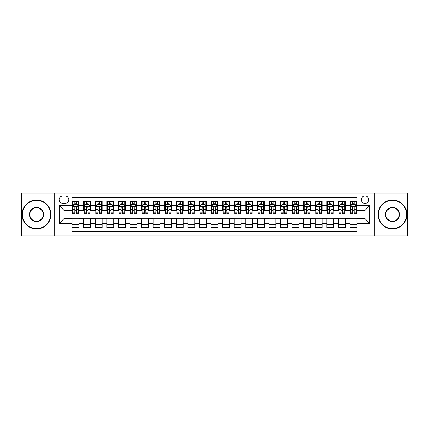 <?xml version="1.0" encoding="UTF-8"?>
<svg xmlns="http://www.w3.org/2000/svg" width="429" height="429" viewBox="0 0 429 429"><rect width="100%" height="100%" fill="white"/><g stroke="black" fill="none" stroke-linecap="round" stroke-linejoin="round"><path stroke-width="0.64" d="M365.004 195.978A3.705 3.705 0 0 0 361.298 199.683A3.705 3.705 0 0 0 365.004 203.384A3.705 3.705 0 0 0 368.709 199.683A3.705 3.705 0 0 0 365.004 195.978M374.265 235.918L407.55 235.918L407.55 193.082L374.265 193.082L374.265 235.918L54.735 235.918L54.735 193.082L21.45 193.082L21.45 235.918L54.735 235.918M356.901 201.474L349.951 201.474L349.951 205.7L345.324 205.7L345.324 210.333L349.951 210.333L349.951 205.7M345.324 205.7L345.324 201.474L338.374 201.474L338.374 205.7L333.746 205.7L333.746 210.333L338.374 210.333L338.374 205.7M333.746 205.7L333.746 201.474L326.801 201.474L326.801 205.7L322.168 205.7L322.168 210.333L326.801 210.333L326.801 205.7M322.168 205.7L322.168 201.474L315.224 201.474L315.224 205.7L310.591 205.7L310.591 210.333L315.224 210.333L315.224 205.7M310.591 205.7L310.591 201.474L303.646 201.474L303.646 205.7L299.013 205.7L299.013 210.333L303.646 210.333L303.646 205.7M299.013 205.7L299.013 201.474L292.069 201.474L292.069 205.7L287.435 205.7L287.435 210.333L292.069 210.333L292.069 205.7M287.435 205.7L287.435 201.474L280.491 201.474L280.491 205.7L275.858 205.7L275.858 210.333L280.491 210.333L280.491 205.7M275.858 205.7L275.858 201.474L268.913 201.474L268.913 205.7L264.28 205.7L264.28 210.333L268.913 210.333L268.913 205.7M264.28 205.7L264.28 201.474L257.336 201.474L257.336 205.7L252.702 205.7L252.702 210.333L257.336 210.333L257.336 205.7M252.702 205.7L252.702 201.474L245.758 201.474L245.758 205.7L241.13 205.7L241.13 210.333L245.758 210.333L245.758 205.7M241.13 205.7L241.13 201.474L234.18 201.474L234.18 205.7L229.553 205.7L229.553 210.333L234.18 210.333L234.18 205.7M229.553 205.7L229.553 201.474L222.603 201.474L222.603 205.7L217.975 205.7L217.975 210.333L222.603 210.333L222.603 205.7M217.975 205.7L217.975 201.474L211.025 201.474L211.025 205.7L206.397 205.7L206.397 210.333L211.025 210.333L211.025 205.7M206.397 205.7L206.397 201.474L199.447 201.474L199.447 205.7L194.82 205.7L194.82 210.333L199.447 210.333L199.447 205.7M194.82 205.7L194.82 201.474L187.87 201.474L187.87 205.7L183.242 205.7L183.242 210.333L187.87 210.333L187.87 205.7M183.242 205.7L183.242 201.474L176.298 201.474L176.298 205.7L171.664 205.7L171.664 210.333L176.298 210.333L176.298 205.7M171.664 205.7L171.664 201.474L164.72 201.474L164.72 205.7L160.087 205.7L160.087 210.333L164.72 210.333L164.72 205.7M160.087 205.7L160.087 201.474L153.142 201.474L153.142 205.7L148.509 205.7L148.509 210.333L153.142 210.333L153.142 205.7M148.509 205.7L148.509 201.474L141.565 201.474L141.565 205.7L136.931 205.7L136.931 210.333L141.565 210.333L141.565 205.7M136.931 205.7L136.931 201.474L129.987 201.474L129.987 205.7L125.354 205.7L125.354 210.333L129.987 210.333L129.987 205.7M125.354 205.7L125.354 201.474L118.409 201.474L118.409 205.7L113.776 205.7L113.776 210.333L118.409 210.333L118.409 205.7M113.776 205.7L113.776 201.474L106.832 201.474L106.832 205.7L102.199 205.7L102.199 210.333L106.832 210.333L106.832 205.7M102.199 205.7L102.199 201.474L95.254 201.474L95.254 205.7L90.626 205.7L90.626 210.333L95.254 210.333L95.254 205.7M90.626 205.7L90.626 201.474L83.676 201.474L83.676 210.333L79.049 210.333L79.049 201.474L72.099 201.474M72.099 227.526L79.049 227.526L79.049 218.667L83.676 218.667L83.676 227.526L90.626 227.526L90.626 218.667L95.254 218.667L95.254 223.3L90.626 223.3M95.254 223.3L95.254 227.526L102.199 227.526L102.199 218.667L106.832 218.667L106.832 223.3L102.199 223.3M106.832 223.3L106.832 227.526L113.776 227.526L113.776 218.667L118.409 218.667L118.409 223.3L113.776 223.3M118.409 223.3L118.409 227.526L125.354 227.526L125.354 218.667L129.987 218.667L129.987 223.3L125.354 223.3M129.987 223.3L129.987 227.526L136.931 227.526L136.931 218.667L141.565 218.667L141.565 223.3L136.931 223.3M141.565 223.3L141.565 227.526L148.509 227.526L148.509 218.667L153.142 218.667L153.142 223.3L148.509 223.3M153.142 223.3L153.142 227.526L160.087 227.526L160.087 218.667L164.72 218.667L164.72 223.3L160.087 223.3M164.72 223.3L164.72 227.526L171.664 227.526L171.664 218.667L176.298 218.667L176.298 223.3L171.664 223.3M176.298 223.3L176.298 227.526L183.242 227.526L183.242 218.667L187.87 218.667L187.87 223.3L183.242 223.3M187.87 223.3L187.87 227.526L194.82 227.526L194.82 218.667L199.447 218.667L199.447 223.3L194.82 223.3M199.447 223.3L199.447 227.526L206.397 227.526L206.397 218.667L211.025 218.667L211.025 223.3L206.397 223.3M211.025 223.3L211.025 227.526L217.975 227.526L217.975 218.667L222.603 218.667L222.603 223.3L217.975 223.3M222.603 223.3L222.603 227.526L229.553 227.526L229.553 218.667L234.18 218.667L234.18 223.3L229.553 223.3M234.18 223.3L234.18 227.526L241.13 227.526L241.13 218.667L245.758 218.667L245.758 223.3L241.13 223.3M245.758 223.3L245.758 227.526L252.702 227.526L252.702 218.667L257.336 218.667L257.336 223.3L252.702 223.3M257.336 223.3L257.336 227.526L264.28 227.526L264.28 218.667L268.913 218.667L268.913 223.3L264.28 223.3M268.913 223.3L268.913 227.526L275.858 227.526L275.858 218.667L280.491 218.667L280.491 223.3L275.858 223.3M280.491 223.3L280.491 227.526L287.435 227.526L287.435 218.667L292.069 218.667L292.069 223.3L287.435 223.3M292.069 223.3L292.069 227.526L299.013 227.526L299.013 218.667L303.646 218.667L303.646 223.3L299.013 223.3M303.646 223.3L303.646 227.526L310.591 227.526L310.591 218.667L315.224 218.667L315.224 223.3L310.591 223.3M315.224 223.3L315.224 227.526L322.168 227.526L322.168 218.667L326.801 218.667L326.801 223.3L322.168 223.3M326.801 223.3L326.801 227.526L333.746 227.526L333.746 218.667L338.374 218.667L338.374 223.3L333.746 223.3M338.374 223.3L338.374 227.526L345.324 227.526L345.324 218.667L349.951 218.667L349.951 223.3L345.324 223.3M62.725 203.271L65.272 203.271A3.588 3.588 0 0 0 68.86 199.683A3.588 3.588 0 0 0 65.272 196.091L62.725 196.091A3.588 3.588 0 0 0 59.132 199.683A3.588 3.588 0 0 0 62.725 203.271M374.265 193.082L54.735 193.082M356.901 205.7L356.901 197.597L72.099 197.597L72.099 210.333L63.996 210.333L63.996 218.667L72.099 218.667L72.099 231.403L356.901 231.403L356.901 218.667L365.004 218.667L365.004 210.333L356.901 210.333L356.901 205.7L369.637 205.7L369.637 223.3L356.901 223.3M72.099 223.3L59.363 223.3L59.363 205.7L72.099 205.7M349.951 223.3L349.951 227.526L356.901 227.526M72.099 204.37L72.678 204.37M74.877 204.37L76.265 204.37M78.469 204.37L79.049 204.37M72.099 210.215L72.678 210.215M74.877 210.215L76.265 210.215M78.469 210.215L79.049 210.215M72.099 218.785L79.049 218.785M72.099 224.63L79.049 224.63M83.676 210.215L84.256 210.215M86.454 210.215L87.843 210.215M90.047 210.215L90.626 210.215M83.676 204.37L84.256 204.37M86.454 204.37L87.843 204.37M90.047 204.37L90.626 204.37M83.676 218.785L90.626 218.785M83.676 224.63L90.626 224.63M95.254 218.785L102.199 218.785M95.254 224.63L102.199 224.63M95.254 204.37L95.833 204.37M98.032 204.37L99.421 204.37M101.625 204.37L102.199 204.37M95.254 210.215L95.833 210.215M98.032 210.215L99.421 210.215M101.625 210.215L102.199 210.215M106.832 218.785L113.776 218.785M106.832 224.63L113.776 224.63M106.832 204.37L107.411 204.37M109.609 204.37L110.998 204.37M113.197 204.37L113.776 204.37M106.832 210.215L107.411 210.215M109.609 210.215L110.998 210.215M113.197 210.215L113.776 210.215M118.409 218.785L125.354 218.785M118.409 224.63L125.354 224.63M118.409 204.37L118.989 204.37M121.187 204.37L122.576 204.37M124.775 204.37L125.354 204.37M118.409 210.215L118.989 210.215M121.187 210.215L122.576 210.215M124.775 210.215L125.354 210.215M129.987 218.785L136.931 218.785M129.987 224.63L136.931 224.63M129.987 204.37L130.566 204.37M132.765 204.37L134.154 204.37M136.352 204.37L136.931 204.37M129.987 210.215L130.566 210.215M132.765 210.215L134.154 210.215M136.352 210.215L136.931 210.215M141.565 218.785L148.509 218.785M141.565 224.63L148.509 224.63M141.565 204.37L142.144 204.37M144.342 204.37L145.731 204.37M147.93 204.37L148.509 204.37M141.565 210.215L142.144 210.215M144.342 210.215L145.731 210.215M147.93 210.215L148.509 210.215M153.142 218.785L160.087 218.785M153.142 224.63L160.087 224.63M153.142 204.37L153.721 204.37M155.92 204.37L157.309 204.37M159.508 204.37L160.087 204.37M153.142 210.215L153.721 210.215M155.92 210.215L157.309 210.215M159.508 210.215L160.087 210.215M164.72 218.785L171.664 218.785M164.72 224.63L171.664 224.63M164.72 204.37L165.299 204.37M167.498 204.37L168.887 204.37M171.085 204.37L171.664 204.37M164.72 210.215L165.299 210.215M167.498 210.215L168.887 210.215M171.085 210.215L171.664 210.215M176.298 218.785L183.242 218.785M176.298 224.63L183.242 224.63M176.298 204.37L176.877 204.37M179.075 204.37L180.464 204.37M182.663 204.37L183.242 204.37M176.298 210.215L176.877 210.215M179.075 210.215L180.464 210.215M182.663 210.215L183.242 210.215M187.87 218.785L194.82 218.785M187.87 224.63L194.82 224.63M187.87 204.37L188.449 204.37M190.653 204.37L192.042 204.37M194.24 204.37L194.82 204.37M187.87 210.215L188.449 210.215M190.653 210.215L192.042 210.215M194.24 210.215L194.82 210.215M199.447 218.785L206.397 218.785M199.447 224.63L206.397 224.63M199.447 204.37L200.027 204.37M202.231 204.37L203.619 204.37M205.818 204.37L206.397 204.37M199.447 210.215L200.027 210.215M202.231 210.215L203.619 210.215M205.818 210.215L206.397 210.215M211.025 218.785L217.975 218.785M211.025 224.63L217.975 224.63M211.025 204.37L211.604 204.37M213.803 204.37L215.197 204.37M217.396 204.37L217.975 204.37M211.025 210.215L211.604 210.215M213.803 210.215L215.197 210.215M217.396 210.215L217.975 210.215M222.603 218.785L229.553 218.785M222.603 224.63L229.553 224.63M222.603 204.37L223.182 204.37M225.381 204.37L226.769 204.37M228.973 204.37L229.553 204.37M222.603 210.215L223.182 210.215M225.381 210.215L226.769 210.215M228.973 210.215L229.553 210.215M234.18 218.785L241.13 218.785M234.18 224.63L241.13 224.63M234.18 204.37L234.76 204.37M236.958 204.37L238.347 204.37M240.551 204.37L241.13 204.37M234.18 210.215L234.76 210.215M236.958 210.215L238.347 210.215M240.551 210.215L241.13 210.215M245.758 218.785L252.702 218.785M245.758 224.63L252.702 224.63M245.758 204.37L246.337 204.37M248.536 204.37L249.925 204.37M252.123 204.37L252.702 204.37M245.758 210.215L246.337 210.215M248.536 210.215L249.925 210.215M252.123 210.215L252.702 210.215M257.336 218.785L264.28 218.785M257.336 224.63L264.28 224.63M257.336 204.37L257.915 204.37M260.113 204.37L261.502 204.37M263.701 204.37L264.28 204.37M257.336 210.215L257.915 210.215M260.113 210.215L261.502 210.215M263.701 210.215L264.28 210.215M268.913 218.785L275.858 218.785M268.913 224.63L275.858 224.63M268.913 204.37L269.492 204.37M271.691 204.37L273.08 204.37M275.279 204.37L275.858 204.37M268.913 210.215L269.492 210.215M271.691 210.215L273.08 210.215M275.279 210.215L275.858 210.215M280.491 218.785L287.435 218.785M280.491 224.63L287.435 224.63M280.491 204.37L281.07 204.37M283.269 204.37L284.658 204.37M286.856 204.37L287.435 204.37M280.491 210.215L281.07 210.215M283.269 210.215L284.658 210.215M286.856 210.215L287.435 210.215M292.069 218.785L299.013 218.785M292.069 224.63L299.013 224.63M292.069 204.37L292.648 204.37M294.846 204.37L296.235 204.37M298.434 204.37L299.013 204.37M292.069 210.215L292.648 210.215M294.846 210.215L296.235 210.215M298.434 210.215L299.013 210.215M303.646 218.785L310.591 218.785M303.646 224.63L310.591 224.63M303.646 204.37L304.225 204.37M306.424 204.37L307.813 204.37M310.011 204.37L310.591 204.37M303.646 210.215L304.225 210.215M306.424 210.215L307.813 210.215M310.011 210.215L310.591 210.215M315.224 218.785L322.168 218.785M315.224 224.63L322.168 224.63M315.224 204.37L315.803 204.37M318.002 204.37L319.391 204.37M321.589 204.37L322.168 204.37M315.224 210.215L315.803 210.215M318.002 210.215L319.391 210.215M321.589 210.215L322.168 210.215M326.801 218.785L333.746 218.785M326.801 224.63L333.746 224.63M326.801 204.37L327.375 204.37M329.579 204.37L330.968 204.37M333.167 204.37L333.746 204.37M326.801 210.215L327.375 210.215M329.579 210.215L330.968 210.215M333.167 210.215L333.746 210.215M338.374 218.785L345.324 218.785M338.374 224.63L345.324 224.63M338.374 204.37L338.953 204.37M341.157 204.37L342.546 204.37M344.744 204.37L345.324 204.37M338.374 210.215L338.953 210.215M341.157 210.215L342.546 210.215M344.744 210.215L345.324 210.215M349.951 218.785L356.901 218.785M349.951 224.63L356.901 224.63M349.951 204.37L350.531 204.37M352.735 204.37L354.123 204.37M356.322 204.37L356.901 204.37M349.951 210.215L350.531 210.215M352.735 210.215L354.123 210.215M356.322 210.215L356.901 210.215M63.996 210.333L59.363 205.7M63.996 218.667L59.363 223.3M369.637 205.7L365.004 210.333M369.637 223.3L365.004 218.667M76.265 202.981L74.877 202.981M78.469 212.864L76.265 212.864L76.265 213.803L78.469 213.803L78.469 206.746L77.311 204.429L73.836 204.429L72.678 206.746L72.678 213.803L74.877 213.803L74.877 212.864L72.678 212.864M72.678 206.746L72.678 201.474M78.469 206.746L78.469 201.474M74.877 204.429L74.877 201.474M76.265 201.474L76.265 204.429M76.265 212.864L76.265 207.609C75.804 206.719 75.343 206.719 74.877 207.609L74.877 212.864M36.503 200.375A14.125 14.125 0 0 0 22.378 214.5A14.125 14.125 0 0 0 36.503 228.625A14.125 14.125 0 0 0 50.622 214.5A14.125 14.125 0 0 0 36.503 200.375M36.503 228.973A14.473 14.473 0 0 1 22.029 214.5A14.473 14.473 0 0 1 36.503 200.027A14.473 14.473 0 0 1 50.971 214.5A14.473 14.473 0 0 1 36.503 228.973M36.503 207.438A7.062 7.062 0 0 1 43.565 214.5A7.062 7.062 0 0 1 36.503 221.562A7.062 7.062 0 0 1 29.44 214.5A7.062 7.062 0 0 1 36.503 207.438M36.503 221.214A6.714 6.714 0 0 0 43.216 214.5A6.714 6.714 0 0 0 36.503 207.786A6.714 6.714 0 0 0 29.783 214.5A6.714 6.714 0 0 0 36.503 221.214M392.497 200.375A14.125 14.125 0 0 0 378.378 214.5A14.125 14.125 0 0 0 392.497 228.625A14.125 14.125 0 0 0 406.622 214.5A14.125 14.125 0 0 0 392.497 200.375M392.497 228.973A14.473 14.473 0 0 1 378.029 214.5A14.473 14.473 0 0 1 392.497 200.027A14.473 14.473 0 0 1 406.971 214.5A14.473 14.473 0 0 1 392.497 228.973M392.497 207.438A7.062 7.062 0 0 1 399.56 214.5A7.062 7.062 0 0 1 392.497 221.562A7.062 7.062 0 0 1 385.435 214.5A7.062 7.062 0 0 1 392.497 207.438M392.497 221.214A6.714 6.714 0 0 0 399.217 214.5A6.714 6.714 0 0 0 392.497 207.786A6.714 6.714 0 0 0 385.784 214.5A6.714 6.714 0 0 0 392.497 221.214M87.843 202.981L86.454 202.981M90.047 212.864L87.843 212.864L87.843 213.803L90.047 213.803L90.047 206.746L88.889 204.429L85.414 204.429L84.256 206.746L84.256 213.803L86.454 213.803L86.454 212.864L84.256 212.864M84.256 206.746L84.256 201.474M90.047 206.746L90.047 201.474M86.454 204.429L86.454 201.474M87.843 201.474L87.843 204.429M87.843 212.864L87.843 207.609C87.382 206.719 86.921 206.719 86.454 207.609L86.454 212.864M99.421 202.981L98.032 202.981M101.625 212.864L99.421 212.864L99.421 213.803L101.625 213.803L101.625 206.746L100.466 204.429L96.992 204.429L95.833 206.746L95.833 213.803L98.032 213.803L98.032 212.864L95.833 212.864M95.833 206.746L95.833 201.474M101.625 206.746L101.625 201.474M98.032 204.429L98.032 201.474M99.421 201.474L99.421 204.429M99.421 212.864L99.421 207.609C98.96 206.719 98.498 206.719 98.032 207.609L98.032 212.864M110.998 202.981L109.609 202.981M113.197 212.864L110.998 212.864L110.998 213.803L113.197 213.803L113.197 206.746L112.044 204.429L108.569 204.429L107.411 206.746L107.411 213.803L109.609 213.803L109.609 212.864L107.411 212.864M107.411 206.746L107.411 201.474M113.197 206.746L113.197 201.474M109.609 204.429L109.609 201.474M110.998 201.474L110.998 204.429M110.998 212.864L110.998 207.609C110.537 206.719 110.076 206.719 109.609 207.609L109.609 212.864M122.576 202.981L121.187 202.981M124.775 212.864L122.576 212.864L122.576 213.803L124.775 213.803L124.775 206.746L123.616 204.429L120.147 204.429L118.989 206.746L118.989 213.803L121.187 213.803L121.187 212.864L118.989 212.864M118.989 206.746L118.989 201.474M124.775 206.746L124.775 201.474M121.187 204.429L121.187 201.474M122.576 201.474L122.576 204.429M122.576 212.864L122.576 207.609C122.115 206.719 121.654 206.719 121.187 207.609L121.187 212.864M134.154 202.981L132.765 202.981M136.352 212.864L134.154 212.864L134.154 213.803L136.352 213.803L136.352 206.746L135.194 204.429L131.724 204.429L130.566 206.746L130.566 213.803L132.765 213.803L132.765 212.864L130.566 212.864M130.566 206.746L130.566 201.474M136.352 206.746L136.352 201.474M132.765 204.429L132.765 201.474M134.154 201.474L134.154 204.429M134.154 212.864L134.154 207.609C133.692 206.719 133.226 206.719 132.765 207.609L132.765 212.864M145.731 202.981L144.342 202.981M147.93 212.864L145.731 212.864L145.731 213.803L147.93 213.803L147.93 206.746L146.772 204.429L143.302 204.429L142.144 206.746L142.144 213.803L144.342 213.803L144.342 212.864L142.144 212.864M142.144 206.746L142.144 201.474M147.93 206.746L147.93 201.474M144.342 204.429L144.342 201.474M145.731 201.474L145.731 204.429M145.731 212.864L145.731 207.609C145.27 206.719 144.804 206.719 144.342 207.609L144.342 212.864M157.309 202.981L155.92 202.981M159.508 212.864L157.309 212.864L157.309 213.803L159.508 213.803L159.508 206.746L158.349 204.429L154.88 204.429L153.721 206.746L153.721 213.803L155.92 213.803L155.92 212.864L153.721 212.864M153.721 206.746L153.721 201.474M159.508 206.746L159.508 201.474M155.92 204.429L155.92 201.474M157.309 201.474L157.309 204.429M157.309 212.864L157.309 207.609C156.848 206.719 156.381 206.719 155.92 207.609L155.92 212.864M168.887 202.981L167.498 202.981M171.085 212.864L168.887 212.864L168.887 213.803L171.085 213.803L171.085 206.746L169.927 204.429L166.452 204.429L165.299 206.746L165.299 213.803L167.498 213.803L167.498 212.864L165.299 212.864M165.299 206.746L165.299 201.474M171.085 206.746L171.085 201.474M167.498 204.429L167.498 201.474M168.887 201.474L168.887 204.429M168.887 212.864L168.887 207.609C168.425 206.719 167.959 206.719 167.498 207.609L167.498 212.864M180.464 202.981L179.075 202.981M182.663 212.864L180.464 212.864L180.464 213.803L182.663 213.803L182.663 206.746L181.505 204.429L178.03 204.429L176.877 206.746L176.877 213.803L179.075 213.803L179.075 212.864L176.877 212.864M176.877 206.746L176.877 201.474M182.663 206.746L182.663 201.474M179.075 204.429L179.075 201.474M180.464 201.474L180.464 204.429M180.464 212.864L180.464 207.609C180.003 206.719 179.537 206.719 179.075 207.609L179.075 212.864M192.042 202.981L190.653 202.981M194.24 212.864L192.042 212.864L192.042 213.803L194.24 213.803L194.24 206.746L193.082 204.429L189.607 204.429L188.449 206.746L188.449 213.803L190.653 213.803L190.653 212.864L188.449 212.864M188.449 206.746L188.449 201.474M194.24 206.746L194.24 201.474M190.653 204.429L190.653 201.474M192.042 201.474L192.042 204.429M192.042 212.864L192.042 207.609C191.575 206.719 191.114 206.719 190.653 207.609L190.653 212.864M203.619 202.981L202.231 202.981M205.818 212.864L203.619 212.864L203.619 213.803L205.818 213.803L205.818 206.746L204.66 204.429L201.185 204.429L200.027 206.746L200.027 213.803L202.231 213.803L202.231 212.864L200.027 212.864M200.027 206.746L200.027 201.474M205.818 206.746L205.818 201.474M202.231 204.429L202.231 201.474M203.619 201.474L203.619 204.429M203.619 212.864L203.619 207.609C203.153 206.719 202.692 206.719 202.231 207.609L202.231 212.864M215.197 202.981L213.803 202.981M217.396 212.864L215.197 212.864L215.197 213.803L217.396 213.803L217.396 206.746L216.237 204.429L212.763 204.429L211.604 206.746L211.604 213.803L213.803 213.803L213.803 212.864L211.604 212.864M211.604 206.746L211.604 201.474M217.396 206.746L217.396 201.474M213.803 204.429L213.803 201.474M215.197 201.474L215.197 204.429M215.197 212.864L215.197 207.609C214.731 206.719 214.269 206.719 213.803 207.609L213.803 212.864M226.769 202.981L225.381 202.981M228.973 212.864L226.769 212.864L226.769 213.803L228.973 213.803L228.973 206.746L227.815 204.429L224.34 204.429L223.182 206.746L223.182 213.803L225.381 213.803L225.381 212.864L223.182 212.864M223.182 206.746L223.182 201.474M228.973 206.746L228.973 201.474M225.381 204.429L225.381 201.474M226.769 201.474L226.769 204.429M226.769 212.864L226.769 207.609C226.308 206.719 225.847 206.719 225.381 207.609L225.381 212.864M238.347 202.981L236.958 202.981M240.551 212.864L238.347 212.864L238.347 213.803L240.551 213.803L240.551 206.746L239.393 204.429L235.918 204.429L234.76 206.746L234.76 213.803L236.958 213.803L236.958 212.864L234.76 212.864M234.76 206.746L234.76 201.474M240.551 206.746L240.551 201.474M236.958 204.429L236.958 201.474M238.347 201.474L238.347 204.429M238.347 212.864L238.347 207.609C237.886 206.719 237.425 206.719 236.958 207.609L236.958 212.864M249.925 202.981L248.536 202.981M252.123 212.864L249.925 212.864L249.925 213.803L252.123 213.803L252.123 206.746L250.97 204.429L247.495 204.429L246.337 206.746L246.337 213.803L248.536 213.803L248.536 212.864L246.337 212.864M246.337 206.746L246.337 201.474M252.123 206.746L252.123 201.474M248.536 204.429L248.536 201.474M249.925 201.474L249.925 204.429M249.925 212.864L249.925 207.609C249.463 206.719 249.002 206.719 248.536 207.609L248.536 212.864M261.502 202.981L260.113 202.981M263.701 212.864L261.502 212.864L261.502 213.803L263.701 213.803L263.701 206.746L262.548 204.429L259.073 204.429L257.915 206.746L257.915 213.803L260.113 213.803L260.113 212.864L257.915 212.864M257.915 206.746L257.915 201.474M263.701 206.746L263.701 201.474M260.113 204.429L260.113 201.474M261.502 201.474L261.502 204.429M261.502 212.864L261.502 207.609C261.041 206.719 260.58 206.719 260.113 207.609L260.113 212.864M273.08 202.981L271.691 202.981M275.279 212.864L273.08 212.864L273.08 213.803L275.279 213.803L275.279 206.746L274.12 204.429L270.651 204.429L269.492 206.746L269.492 213.803L271.691 213.803L271.691 212.864L269.492 212.864M269.492 206.746L269.492 201.474M275.279 206.746L275.279 201.474M271.691 204.429L271.691 201.474M273.08 201.474L273.08 204.429M273.08 212.864L273.08 207.609C272.619 206.719 272.158 206.719 271.691 207.609L271.691 212.864M284.658 202.981L283.269 202.981M286.856 212.864L284.658 212.864L284.658 213.803L286.856 213.803L286.856 206.746L285.698 204.429L282.228 204.429L281.07 206.746L281.07 213.803L283.269 213.803L283.269 212.864L281.07 212.864M281.07 206.746L281.07 201.474M286.856 206.746L286.856 201.474M283.269 204.429L283.269 201.474M284.658 201.474L284.658 204.429M284.658 212.864L284.658 207.609C284.196 206.719 283.73 206.719 283.269 207.609L283.269 212.864M296.235 202.981L294.846 202.981M298.434 212.864L296.235 212.864L296.235 213.803L298.434 213.803L298.434 206.746L297.276 204.429L293.806 204.429L292.648 206.746L292.648 213.803L294.846 213.803L294.846 212.864L292.648 212.864M292.648 206.746L292.648 201.474M298.434 206.746L298.434 201.474M294.846 204.429L294.846 201.474M296.235 201.474L296.235 204.429M296.235 212.864L296.235 207.609C295.774 206.719 295.308 206.719 294.846 207.609L294.846 212.864M307.813 202.981L306.424 202.981M310.011 212.864L307.813 212.864L307.813 213.803L310.011 213.803L310.011 206.746L308.853 204.429L305.384 204.429L304.225 206.746L304.225 213.803L306.424 213.803L306.424 212.864L304.225 212.864M304.225 206.746L304.225 201.474M310.011 206.746L310.011 201.474M306.424 204.429L306.424 201.474M307.813 201.474L307.813 204.429M307.813 212.864L307.813 207.609C307.352 206.719 306.885 206.719 306.424 207.609L306.424 212.864M319.391 202.981L318.002 202.981M321.589 212.864L319.391 212.864L319.391 213.803L321.589 213.803L321.589 206.746L320.431 204.429L316.956 204.429L315.803 206.746L315.803 213.803L318.002 213.803L318.002 212.864L315.803 212.864M315.803 206.746L315.803 201.474M321.589 206.746L321.589 201.474M318.002 204.429L318.002 201.474M319.391 201.474L319.391 204.429M319.391 212.864L319.391 207.609C318.929 206.719 318.463 206.719 318.002 207.609L318.002 212.864M330.968 202.981L329.579 202.981M333.167 212.864L330.968 212.864L330.968 213.803L333.167 213.803L333.167 206.746L332.008 204.429L328.534 204.429L327.375 206.746L327.375 213.803L329.579 213.803L329.579 212.864L327.375 212.864M327.375 206.746L327.375 201.474M333.167 206.746L333.167 201.474M329.579 204.429L329.579 201.474M330.968 201.474L330.968 204.429M330.968 212.864L330.968 207.609C330.507 206.719 330.04 206.719 329.579 207.609L329.579 212.864M342.546 202.981L341.157 202.981M344.744 212.864L342.546 212.864L342.546 213.803L344.744 213.803L344.744 206.746L343.586 204.429L340.111 204.429L338.953 206.746L338.953 213.803L341.157 213.803L341.157 212.864L338.953 212.864M338.953 206.746L338.953 201.474M344.744 206.746L344.744 201.474M341.157 204.429L341.157 201.474M342.546 201.474L342.546 204.429M342.546 212.864L342.546 207.609C342.079 206.719 341.618 206.719 341.157 207.609L341.157 212.864M354.123 202.981L352.735 202.981M356.322 212.864L354.123 212.864L354.123 213.803L356.322 213.803L356.322 206.746L355.164 204.429L351.689 204.429L350.531 206.746L350.531 213.803L352.735 213.803L352.735 212.864L350.531 212.864M350.531 206.746L350.531 201.474M356.322 206.746L356.322 201.474M352.735 204.429L352.735 201.474M354.123 201.474L354.123 204.429M354.123 212.864L354.123 207.609C353.657 206.719 353.196 206.719 352.735 207.609L352.735 212.864M83.676 223.3L79.049 223.3M83.676 205.7L79.049 205.7M78.437 206.687L72.71 206.687M72.678 205.067L73.52 205.067M77.628 205.067L78.469 205.067M74.877 209.427L72.678 209.427M78.469 209.427L76.265 209.427M76.265 203.716L74.877 203.716M90.015 206.687L84.288 206.687M84.256 205.067L85.098 205.067M89.205 205.067L90.047 205.067M86.454 209.427L84.256 209.427M90.047 209.427L87.843 209.427M87.843 203.716L86.454 203.716M101.593 206.687L95.86 206.687M95.833 205.067L96.675 205.067M100.783 205.067L101.625 205.067M98.032 209.427L95.833 209.427M101.625 209.427L99.421 209.427M99.421 203.716L98.032 203.716M113.17 206.687L107.438 206.687M107.411 205.067L108.247 205.067M112.36 205.067L113.197 205.067M109.609 209.427L107.411 209.427M113.197 209.427L110.998 209.427M110.998 203.716L109.609 203.716M124.748 206.687L119.015 206.687M118.989 205.067L119.825 205.067M123.938 205.067L124.775 205.067M121.187 209.427L118.989 209.427M124.775 209.427L122.576 209.427M122.576 203.716L121.187 203.716M136.325 206.687L130.593 206.687M130.566 205.067L131.403 205.067M135.516 205.067L136.352 205.067M132.765 209.427L130.566 209.427M136.352 209.427L134.154 209.427M134.154 203.716L132.765 203.716M147.903 206.687L142.171 206.687M142.144 205.067L142.98 205.067M147.093 205.067L147.93 205.067M144.342 209.427L142.144 209.427M147.93 209.427L145.731 209.427M145.731 203.716L144.342 203.716M159.481 206.687L153.748 206.687M153.721 205.067L154.558 205.067M158.671 205.067L159.508 205.067M155.92 209.427L153.721 209.427M159.508 209.427L157.309 209.427M157.309 203.716L155.92 203.716M171.058 206.687L165.326 206.687M165.299 205.067L166.136 205.067M170.249 205.067L171.085 205.067M167.498 209.427L165.299 209.427M171.085 209.427L168.887 209.427M168.887 203.716L167.498 203.716M182.636 206.687L176.904 206.687M176.877 205.067L177.713 205.067M181.821 205.067L182.663 205.067M179.075 209.427L176.877 209.427M182.663 209.427L180.464 209.427M180.464 203.716L179.075 203.716M194.208 206.687L188.481 206.687M188.449 205.067L189.291 205.067M193.399 205.067L194.24 205.067M190.653 209.427L188.449 209.427M194.24 209.427L192.042 209.427M192.042 203.716L190.653 203.716M205.786 206.687L200.059 206.687M200.027 205.067L200.869 205.067M204.976 205.067L205.818 205.067M202.231 209.427L200.027 209.427M205.818 209.427L203.619 209.427M203.619 203.716L202.231 203.716M217.364 206.687L211.636 206.687M211.604 205.067L212.446 205.067M216.554 205.067L217.396 205.067M213.803 209.427L211.604 209.427M217.396 209.427L215.197 209.427M215.197 203.716L213.803 203.716M228.941 206.687L223.214 206.687M223.182 205.067L224.024 205.067M228.131 205.067L228.973 205.067M225.381 209.427L223.182 209.427M228.973 209.427L226.769 209.427M226.769 203.716L225.381 203.716M240.519 206.687L234.792 206.687M234.76 205.067L235.601 205.067M239.709 205.067L240.551 205.067M236.958 209.427L234.76 209.427M240.551 209.427L238.347 209.427M238.347 203.716L236.958 203.716M252.096 206.687L246.364 206.687M246.337 205.067L247.179 205.067M251.287 205.067L252.123 205.067M248.536 209.427L246.337 209.427M252.123 209.427L249.925 209.427M249.925 203.716L248.536 203.716M263.674 206.687L257.942 206.687M257.915 205.067L258.751 205.067M262.864 205.067L263.701 205.067M260.113 209.427L257.915 209.427M263.701 209.427L261.502 209.427M261.502 203.716L260.113 203.716M275.252 206.687L269.519 206.687M269.492 205.067L270.329 205.067M274.442 205.067L275.279 205.067M271.691 209.427L269.492 209.427M275.279 209.427L273.08 209.427M273.08 203.716L271.691 203.716M286.829 206.687L281.097 206.687M281.07 205.067L281.907 205.067M286.02 205.067L286.856 205.067M283.269 209.427L281.07 209.427M286.856 209.427L284.658 209.427M284.658 203.716L283.269 203.716M298.407 206.687L292.675 206.687M292.648 205.067L293.484 205.067M297.597 205.067L298.434 205.067M294.846 209.427L292.648 209.427M298.434 209.427L296.235 209.427M296.235 203.716L294.846 203.716M309.985 206.687L304.252 206.687M304.225 205.067L305.062 205.067M309.175 205.067L310.011 205.067M306.424 209.427L304.225 209.427M310.011 209.427L307.813 209.427M307.813 203.716L306.424 203.716M321.562 206.687L315.83 206.687M315.803 205.067L316.64 205.067M320.753 205.067L321.589 205.067M318.002 209.427L315.803 209.427M321.589 209.427L319.391 209.427M319.391 203.716L318.002 203.716M333.14 206.687L327.407 206.687M327.375 205.067L328.217 205.067M332.325 205.067L333.167 205.067M329.579 209.427L327.375 209.427M333.167 209.427L330.968 209.427M330.968 203.716L329.579 203.716M344.712 206.687L338.985 206.687M338.953 205.067L339.795 205.067M343.902 205.067L344.744 205.067M341.157 209.427L338.953 209.427M344.744 209.427L342.546 209.427M342.546 203.716L341.157 203.716M356.29 206.687L350.563 206.687M350.531 205.067L351.372 205.067M355.48 205.067L356.322 205.067M352.735 209.427L350.531 209.427M356.322 209.427L354.123 209.427M354.123 203.716L352.735 203.716"/></g></svg>
